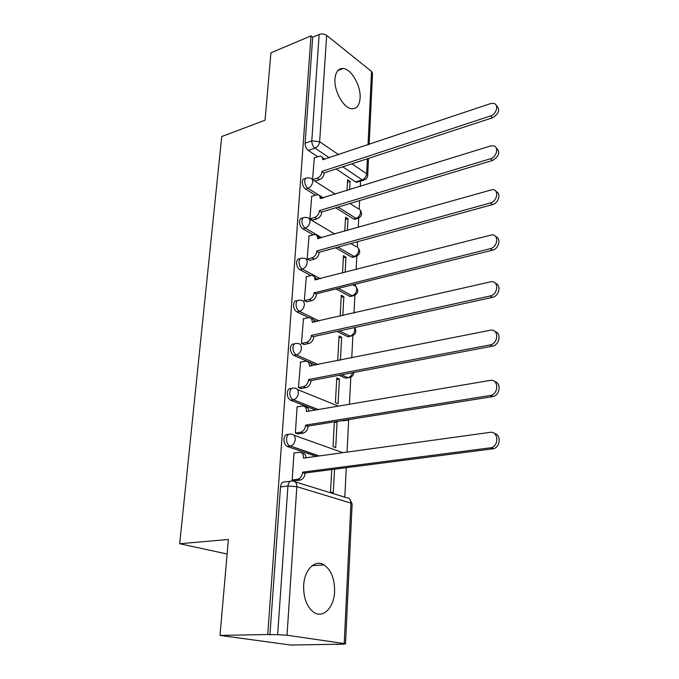 <?xml version="1.0" encoding="UTF-8"?>
<svg xmlns="http://www.w3.org/2000/svg" width="679" height="679" viewBox="0 0 679 679"><rect width="100%" height="100%" fill="white"/><g stroke="black" fill="none" stroke-linecap="round" stroke-linejoin="round"><path stroke-width="1.02" d="M288.397 434.56L288.363 434.56C285.918 434.059 284.442 435.595 283.932 439.16C283.89 442.632 284.959 445.051 287.158 446.426L289.746 446.035C287.557 444.669 286.479 442.241 286.521 438.761C287.03 435.188 288.499 433.66 290.943 434.161C293.769 434.076 295.204 435.842 295.255 439.449C294.796 442.861 293.243 445.076 290.595 446.086L318.723 456.025M291.427 388.592C289.101 388.125 287.709 389.551 287.242 392.895C287.225 396.451 288.363 398.904 290.663 400.245L293.218 399.787C290.918 398.446 289.78 395.993 289.797 392.42C290.289 388.974 291.732 387.565 294.134 388.176C296.918 387.998 298.336 389.653 298.387 393.141C297.886 396.655 296.248 398.879 293.464 399.804L318.069 409.564M294.389 344.032C292.191 343.591 290.875 344.94 290.451 348.064C290.442 351.603 291.597 354.056 293.914 355.431L296.434 354.905C294.117 353.53 292.963 351.068 292.972 347.521C293.413 344.321 294.762 342.988 297.012 343.523L297.495 343.557C300.093 343.481 301.4 345.042 301.425 348.268C300.907 351.764 299.244 353.98 296.434 354.905L318.349 364.589M297.266 300.814C295.187 300.407 293.956 301.663 293.566 304.591C293.557 308.037 294.694 310.49 296.969 311.941L299.456 311.347C297.181 309.896 296.044 307.434 296.052 303.988C296.443 301.035 297.682 299.779 299.77 300.211L300.805 300.296C303.182 300.322 304.37 301.816 304.37 304.761C303.869 308.164 302.231 310.362 299.456 311.347L319.189 321.006M300.135 258.826L300.008 258.86C298.064 258.529 296.927 259.718 296.579 262.433C296.579 265.786 297.691 268.23 299.931 269.758L302.384 269.096C300.152 267.568 299.032 265.124 299.032 261.763C299.38 259.047 300.517 257.859 302.452 258.19L304.005 258.334C306.178 258.453 307.248 259.87 307.231 262.561C306.738 265.871 305.117 268.052 302.384 269.096L320.386 278.738M302.944 218.052L302.647 218.146C300.856 217.891 299.812 219.02 299.507 221.515C299.507 224.783 300.61 227.21 302.8 228.815L305.227 228.102C303.029 226.497 301.934 224.062 301.934 220.785C302.231 218.29 303.275 217.161 305.058 217.416L307.103 217.611C309.072 217.815 310.04 219.147 309.997 221.617C309.514 224.834 307.927 226.998 305.227 228.102L321.821 237.735M305.677 178.45L305.219 178.602C303.572 178.424 302.622 179.485 302.35 181.785C302.35 184.977 303.437 187.396 305.592 189.059L307.986 188.287C305.83 186.623 304.752 184.196 304.744 181.013C305.007 178.704 305.966 177.643 307.604 177.822L310.091 178.076C311.873 178.339 312.739 179.604 312.696 181.853C312.221 184.994 310.651 187.132 307.986 188.287L323.408 197.92M360.091 98.09C361.05 85.894 351.298 68.774 343.022 68.494C338.329 68.401 335.647 71.872 334.968 78.925C333.881 91.113 343.633 108.258 351.73 108.725C356.696 108.954 359.48 105.406 360.091 98.09M334.577 591.638C334.739 579.026 331.242 570.122 324.095 564.92C315.26 559.038 304.396 569.486 303.666 585.425C303.394 597.902 306.73 606.848 313.681 612.263C323.034 618.909 334.085 607.51 334.577 591.638M219.996 635.417L228.382 539.482L179.689 543.735L221.744 136.547L265.048 120.191L270.938 52.809L311.007 35.86L267.747 634.526L219.996 635.417L290.833 645.05L337.463 644.235M344.805 497.172L346.273 467.721M347.054 452.112L348.666 419.851M349.447 404.251L350.797 377.142M351.756 357.918L352.868 335.672M353.997 313.036L354.879 295.382M355.346 286.02L355.44 284.128M356.169 269.538L356.831 256.229M357.298 246.969L357.553 241.716M358.274 227.363L358.733 218.154M359.191 208.988L359.607 200.577M360.311 186.453L360.583 181.115M337.455 644.532L335.562 644.261L343.099 644.176L345.509 643.921L344.219 643.565L287.013 635.23L277.66 634.695L287.938 486.028C288.448 482.319 289.95 480.656 292.437 481.038C295.323 481.055 296.791 482.93 296.833 486.682L287.013 635.23M267.747 634.526L277.66 634.695M358.724 180.962L356.619 182.354L355.643 181.938L336.164 168.978M317.619 156.637L308.3 150.441L314.98 148.132C312.858 146.401 311.797 143.973 311.788 140.859L319.138 34.476C321.88 33.568 324.392 33.882 326.667 35.401L371.549 71.456L372.533 73.281L369.164 144.432M319.138 34.476L312.696 37.192L311.007 35.86M347.402 230.453L348.03 218.723L345.45 219.478M348.03 218.723L345.577 217.204L344.805 231.191M311.737 196.265L309.887 218.808L312.578 220.106M345.144 272.372L345.967 257.12L343.345 257.816M345.967 257.12L343.464 255.677L342.513 273.051M309.064 235.91L307.146 259.132L309.896 260.346M342.819 315.591L343.846 296.604L341.189 297.249M343.846 296.604L341.299 295.263L340.154 316.202M306.314 276.735L304.328 300.661L307.12 301.782M340.417 360.184L341.656 337.242L338.965 337.819M341.656 337.242L339.067 335.995L337.752 360.031L338.787 360.507M303.488 318.791L301.425 343.455L304.268 344.482M339.407 379.069L336.776 377.923L335.418 402.681L338.074 403.767L339.407 379.069L336.682 379.586M300.585 362.136L298.437 387.582L301.332 388.498M334.365 421.871L333.007 446.629L335.715 447.597L337.081 422.151L334.323 422.593M337.081 422.151L335.782 421.651M297.589 406.84L297.139 406.662L295.348 433.092L298.302 433.898M294.525 452.952L294.015 452.783L292.165 480.061L295.17 480.749M316.168 456.373L287.523 446.57M345.526 420.505L342.53 420.573M315.54 409.997L290.765 400.287M345.492 378.135L347.962 377.677L345.611 378.186L338.999 375.275M315.845 365.09L293.914 355.431M350.067 336.309L347.945 336.767L336.971 331.437M316.72 321.566L313.91 320.199M308.656 317.636L296.969 311.941M352.189 296.044L349.727 296.316L335.927 288.957M317.95 279.366L317.093 278.908M304.336 300.661L309.251 299.464C312.009 298.463 313.639 296.282 314.122 292.929L490.314 248.675C497.732 247.19 499.184 234.518 491.944 234.841L314.971 279.731C314.98 276.964 313.859 275.53 311.619 275.436L310.829 275.555L299.931 269.758M354.243 256.917L351.756 257.12L335.57 247.767M313.078 234.756L302.8 228.815M356.229 218.876L353.725 219.011L335.698 207.791M315.353 195.128L305.592 189.059M227.109 554.013L179.689 543.735M349.592 189.78L350.041 181.386L347.487 182.193M350.041 181.386L347.623 179.782L347.028 190.578M314.335 157.757L312.544 179.638M331.751 469.579L330.529 491.91L333.287 492.767L334.552 469.223M269.928 634.84L280.512 486.919C281.038 483.227 282.549 481.572 285.036 481.954L290.239 481.309M312.696 37.192L305.117 143.201C305.117 146.308 306.178 148.718 308.3 150.441M312.595 179.68L317.263 178.161C319.919 176.998 321.481 174.868 321.939 171.779L324.206 173.255C323.747 176.345 322.194 178.467 319.546 179.621L314.878 181.132M322.27 157.392L324.74 159.378M496.222 105.381C500.338 109.455 499.124 113.58 492.589 117.764L324.231 172.882M321.965 171.405L490.527 115.965C496.638 114.25 499.09 104.354 493.658 103.395L490.544 103.607L322.72 159.701C322.763 157.579 321.948 156.374 320.284 156.068L314.021 157.859M309.921 218.833L314.674 217.407C317.365 216.295 318.943 214.157 319.41 210.982L321.719 212.383C321.252 215.549 319.673 217.687 316.991 218.791L312.247 220.208M319.724 196.087L322.33 198.26M496.094 147.733C500.457 152.003 499.277 156.246 492.555 160.465L321.744 212.001M319.436 210.6L490.459 158.759C496.952 157.112 499.167 146.401 493.166 145.773L490.476 145.993L320.216 198.54C320.25 196.231 319.342 194.949 317.5 194.695L311.406 196.367M307.171 259.14L312.001 257.825C314.725 256.772 316.329 254.608 316.804 251.349L319.155 252.664C318.68 255.924 317.076 258.079 314.36 259.132L309.539 260.439M317.042 235.825L319.843 238.295M495.933 191.47C501.331 193.057 498.709 203.191 492.521 204.583L319.181 252.274M316.83 250.95L490.391 202.97C497.317 201.4 499.201 189.772 492.598 189.56L317.636 238.541C317.653 236.012 316.643 234.654 314.606 234.467L308.716 236.012M314.148 292.522L316.516 294.168C316.024 297.512 314.402 299.685 311.644 300.678L306.747 301.875M314.241 276.701L317.263 279.544M495.738 236.657C501.458 238.244 498.912 248.921 492.479 250.186L316.541 293.761M305.949 276.828L310.829 275.555M301.434 343.447L306.416 342.369C309.208 341.427 310.863 339.237 311.355 335.791L313.791 336.928C313.299 340.374 311.653 342.555 308.852 343.498L303.861 344.567M311.338 318.807C313.121 318.918 314.207 320.004 314.606 322.05M495.492 283.364C501.577 284.917 499.141 296.231 492.445 297.351L313.817 336.512M311.381 335.367L490.238 295.951C498.191 294.559 499.099 280.733 491.223 281.7L312.238 322.186C312.221 319.164 310.982 317.645 308.529 317.653L303.097 318.884M298.437 387.556L303.513 386.606C306.339 385.714 308.003 383.508 308.504 379.977L310.982 381.021C310.481 384.543 308.826 386.75 306 387.633L300.882 388.583M308.325 362.213C310.303 362.314 311.483 363.537 311.856 365.888M495.186 331.683C501.696 333.143 499.404 345.195 492.402 346.154L311.016 380.588M308.538 379.544L490.162 344.881C498.7 343.599 498.938 328.492 490.442 330.232L309.412 365.947C309.369 362.645 308.011 361.05 305.329 361.177L300.152 362.23M295.357 433.049L300.839 432.175C303.53 431.199 305.109 428.992 305.567 425.563L305.592 425.122L308.122 426.056L308.088 426.505C307.638 429.926 306.068 432.124 303.377 433.092L297.801 433.974M305.202 406.967C307.4 407.044 308.665 408.427 309.004 411.101M494.813 381.683C501.433 382.931 500.041 395.017 493.064 396.536L308.122 426.056M305.592 425.122L490.781 395.39C499.201 393.472 498.471 378.576 490.102 380.418L306.475 411.533L306.501 411.092C306.441 407.578 305.007 405.898 302.206 406.042L297.122 406.916M292.165 479.994L298.073 479.196C300.627 478.135 302.113 475.945 302.528 472.618L302.562 472.16L305.109 473.441C304.693 476.76 303.207 478.941 300.653 480.002L294.601 480.817M301.951 453.139C304.387 453.182 305.762 454.726 306.059 457.773M494.38 433.474C501.102 434.441 500.652 446.561 493.76 448.692L305.134 472.983M302.562 472.16L491.443 447.682C499.481 445.152 498.089 430.809 490.026 432.362L303.462 458.13L303.496 457.671C303.437 454.039 301.994 452.248 299.142 452.299L293.999 453.029M295.195 481.886L346.502 497.69C349.337 497.741 350.814 499.54 350.933 503.097L296.833 486.682L287.938 486.028L280.512 486.919M344.219 643.565L350.933 503.097L352.138 503.877L349.541 498.827M355.643 181.938L362.187 179.876L342.768 166.813M329.383 157.817L314.98 148.132C317.628 146.927 319.181 144.788 319.639 141.733L338.643 154.702M351.968 163.8L366.66 173.832L367.381 158.759M368.043 144.814L371.549 71.456M326.667 35.401L319.639 141.733L311.788 140.859L305.117 143.201M294.032 435.264L342.895 452.681M343.285 420.87L345.781 420.471L345.034 420.174M297.521 389.559L338.354 406.127M350.245 377.38L348.072 377.719L341.469 374.808M347.64 336.64L350.075 336.113L339.415 330.902M349.727 296.316L352.129 295.738L338.346 288.354M351.756 257.12L354.124 256.492L337.964 247.105M353.725 219.011L356.068 218.332L338.057 207.078M358.504 218.265L356.068 218.332C358.673 217.28 360.184 215.26 360.583 212.255C360.591 210.091 359.709 208.86 357.943 208.563L349.974 203.479M356.534 256.365L354.124 256.492C356.764 255.491 358.291 253.454 358.707 250.373C358.69 248.005 357.714 246.706 355.771 246.469L350.856 243.557M354.506 295.552L352.129 295.738C354.803 294.788 356.348 292.734 356.772 289.577C356.738 286.996 355.652 285.621 353.513 285.452M352.409 335.867L350.075 336.113C352.783 335.222 354.353 333.151 354.786 329.909L354.404 327.618M348.004 420.131L345.781 420.471L347.538 419.775M347.962 377.677C350.22 377.074 351.747 375.419 352.545 372.703M364.631 179.884L362.187 179.876C364.776 178.781 366.261 176.761 366.66 173.832L367.695 175.437L368.502 158.385M321.939 171.779L324.206 173.255M317.263 178.161L319.546 179.621M490.527 115.965L492.589 117.764M319.41 210.982L321.719 212.383M314.674 217.407L316.991 218.791M490.459 158.759L492.555 160.465M316.804 251.349L319.155 252.664M312.001 257.825L314.36 259.132M317.636 238.541L318.078 238.796M490.391 202.97L492.521 204.583M314.122 292.929L316.516 294.168M309.251 299.464L311.644 300.678M314.971 279.731L315.472 280.003M490.314 248.675L492.479 250.186M311.355 335.791L313.791 336.928M306.416 342.369L308.852 343.498M312.238 322.186L312.807 322.466M490.238 295.951L492.445 297.351M308.504 379.977L310.982 381.021M303.488 386.614L305.974 387.633M309.412 365.947L310.074 366.244M490.162 344.881L492.402 346.154M305.567 425.563L308.088 426.505M300.474 432.251L303.004 433.168M306.501 411.092L307.281 411.398M490.077 395.543L492.368 396.689M302.528 472.618L305.109 473.441M297.36 479.349L299.94 480.155M303.496 457.671L304.447 457.994M490 448.038L492.326 449.048M337.896 70.506L343.022 68.494M312.136 565.692L324.095 564.92M354.557 219.359L356.899 218.68C361.797 216.94 362.807 213.944 359.929 209.692M312.221 179.434L335.392 194.194M352.418 257.4L354.794 256.772C359.938 255.075 360.999 252.028 357.977 247.631M350.22 296.519L352.622 295.942C358.02 294.296 359.14 291.189 355.974 286.64M347.945 336.767L350.381 336.241C355.524 335.061 356.967 332.158 354.701 327.55M345.611 378.186L348.072 377.719C351.518 377.499 353.453 375.742 353.886 372.448M290.663 400.245L293.464 399.804L318.222 409.539M287.158 446.426L290.595 446.086L319.266 455.949M309.488 219.028L334.806 234.034M345.178 420.148L349.303 419.495M356.619 182.354L363.163 180.3C365.854 179.74 367.373 178.119 367.695 175.437M345.509 643.921L352.138 503.877M303.513 386.606L306 387.633M300.839 432.175L303.377 433.092M490.781 395.39L493.064 396.536M298.073 479.196L300.653 480.002M491.443 447.682L493.76 448.692"/></g></svg>
